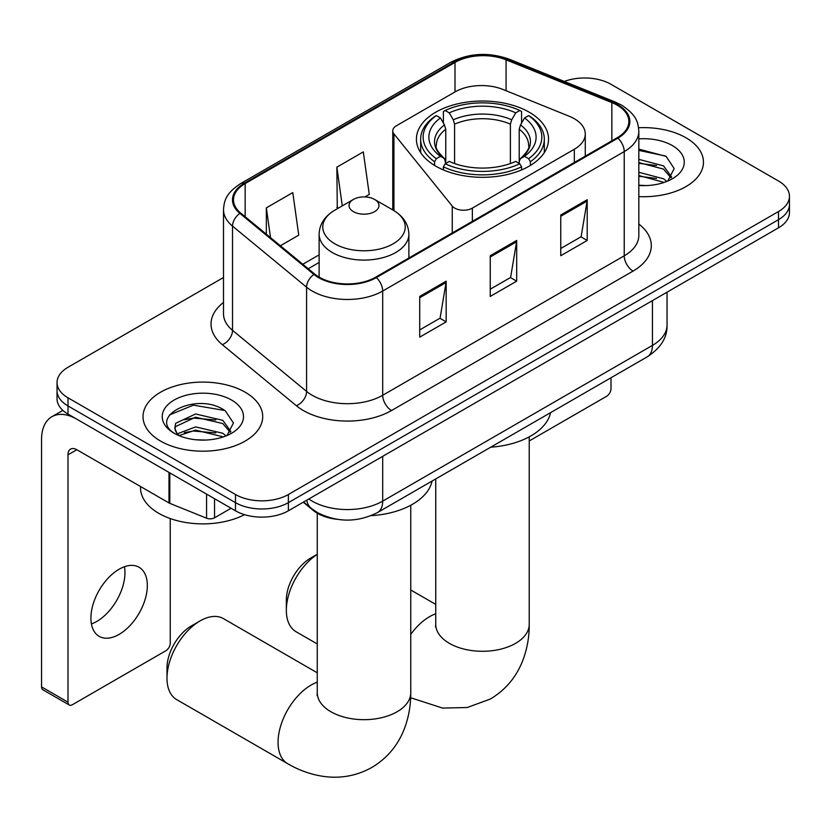 <?xml version="1.0" encoding="UTF-8"?>
<svg xmlns="http://www.w3.org/2000/svg" width="831" height="831" viewBox="0 0 831 831"><rect width="100%" height="100%" fill="white"/><g stroke="black" fill="none" stroke-linecap="round" stroke-linejoin="round"><path stroke-width="1.25" d="M574.314 118.719A37.395 21.596 0 0 0 569.328 116.298L502.963 89.468A37.395 21.596 0 0 0 455.066 91.888L396.418 125.751A12.465 7.199 0 0 0 392.772 130.841A12.465 7.199 0 0 0 393.936 133.884L452.251 206.078A12.465 7.199 0 0 0 472.361 208.124L574.314 149.258A37.395 21.596 0 0 0 585.273 133.988A37.395 21.596 0 0 0 574.314 118.719M529.202 112.195A66.075 38.143 0 0 0 457.195 103.927A66.075 38.143 0 0 0 416.414 139.172A66.075 38.143 0 0 0 435.766 166.138A66.075 38.143 0 0 0 507.772 174.417A66.075 38.143 0 0 0 548.553 139.172A66.075 38.143 0 0 0 529.202 112.195M336.95 519.282A37.395 21.596 180 0 1 313.287 510.452L303.273 502.194M223.508 277.492L67.997 367.281A37.395 21.596 0 0 0 57.038 382.54L57.038 398.828A37.395 21.596 0 0 0 67.997 414.098L235.485 510.795A37.395 21.596 0 0 0 288.378 510.795L778.491 227.829A37.395 21.596 0 0 0 789.45 212.559L789.45 204.416A37.395 21.596 0 0 1 778.491 219.685A37.395 21.596 0 0 0 789.45 204.416L789.45 196.272A37.395 21.596 0 0 0 778.491 181.002L611.003 84.305A37.395 21.596 0 0 0 564.27 81.438M57.038 382.54A37.395 21.596 0 0 0 67.997 397.81L235.485 494.507A37.395 21.596 0 0 0 288.378 494.507L288.378 502.651L778.491 219.685L288.378 502.651A37.395 21.596 0 0 1 235.485 502.651A37.395 21.596 0 0 0 288.378 502.651L288.378 510.795M67.997 397.81L67.997 405.954L235.485 502.651L67.997 405.954A37.395 21.596 0 0 1 57.038 390.684A37.395 21.596 0 0 0 67.997 405.954L67.997 414.098M685.939 137.749A59.842 34.549 0 0 0 638.592 127.745A59.842 34.549 0 0 1 685.939 137.749A59.842 34.549 0 0 1 703.462 162.17A59.842 34.549 0 0 0 685.939 137.749M245.176 392.211A59.842 34.549 0 0 0 179.963 384.722A59.842 34.549 0 0 0 143.025 416.643A59.842 34.549 0 0 0 160.56 441.074A59.842 34.549 0 0 0 225.762 448.563A59.842 34.549 0 0 0 262.71 416.643A59.842 34.549 0 0 0 245.176 392.211A59.842 34.549 0 0 0 179.963 384.722A59.842 34.549 0 0 0 143.025 416.643A59.842 34.549 0 0 0 160.56 441.074A59.842 34.549 0 0 0 225.762 448.563A59.842 34.549 0 0 0 262.71 416.643A59.842 34.549 0 0 0 245.176 392.211M617.184 105.173A39.888 23.029 180 0 1 628.859 121.461A39.888 23.029 180 0 1 617.184 137.738L375.643 277.19A39.888 23.029 180 0 1 314.762 274.116L240.699 213.048A39.888 23.029 180 0 1 233.48 199.845A39.888 23.029 180 0 1 245.166 183.558L454.993 62.408A39.888 23.029 180 0 1 506.079 59.832L611.855 102.587A39.888 23.029 180 0 1 617.184 105.173M617.88 104.768A40.885 23.611 0 0 0 612.426 102.12L506.65 59.365A40.885 23.611 0 0 0 454.287 62.003L244.459 183.152A40.885 23.611 0 0 0 239.879 213.38L313.941 274.448A40.885 23.611 0 0 0 376.35 277.596L617.88 138.154A40.885 23.611 0 0 0 617.88 104.768M419.717 296.428L419.717 337.147L446.164 321.877L446.164 281.158L419.717 296.428M419.717 329.928L440.087 318.159L446.06 282.519A9.972 5.755 -120 0 0 446.164 281.158M439.911 318.263L446.164 321.877M560.759 215L560.759 255.719L587.205 240.45L587.205 199.731L560.759 215M560.759 248.49L581.129 236.731L587.102 201.081A9.972 5.755 -120 0 0 587.205 199.731M580.952 236.835L587.205 240.45M490.238 255.719L490.238 296.428L516.685 281.169L516.685 240.45L490.238 255.719M490.238 289.209L510.608 277.45L516.581 241.8A9.972 5.755 -120 0 0 516.685 240.45M510.431 277.554L516.685 281.169M638.831 196.615A59.842 34.549 0 0 0 703.462 162.17A59.842 34.549 0 0 1 638.831 196.615M288.378 494.507L778.491 211.541A37.395 21.596 0 0 0 789.45 196.272M280.369 245.758L298.755 235.152L292.782 192.605L266.335 207.875L266.335 234.197M364.975 196.916L369.276 194.433L363.303 151.896L336.856 167.166L337.282 207.636M338.456 208.072L336.856 207.47M336.856 167.166L342.289 205.859M266.335 207.875L270.511 237.635M638.831 185.209L646.269 185.593M638.831 172.287L663.543 178.79L666.836 181.438M638.831 175.518L664.135 182.425M638.831 159.355L663.543 165.868L671.635 177.045M638.831 162.585L663.543 169.098L671.001 177.886M638.831 185.479A40.636 23.465 0 0 0 672.362 178.769A40.636 23.465 0 0 0 672.362 145.581A40.636 23.465 0 0 0 638.831 138.87M667.802 181.033L674.17 168.537L666.119 156.394L638.831 149.133M638.831 150.39L665.569 156.031M638.831 163.323L656.573 165.535M638.831 176.245L656.573 178.457M529.233 440.96L606.599 396.294A6.232 3.594 120 0 0 611.003 388.659L611.003 377.741M317.255 554.36A46.754 26.987 120 0 0 286.342 610.297L286.342 600.117A34.279 19.788 -60 0 1 310.586 558.131L317.255 554.287L310.586 558.131M286.342 610.297A46.754 26.987 120 0 0 296.033 631.705L317.255 643.963M434.571 165.442L434.571 161.744L436.348 158.679A59.344 34.258 0 0 1 436.348 115.582L440.43 117.94A53.61 30.944 0 0 0 440.43 156.321L444.46 158.617L445.759 163.427M445.759 161.463L445.759 129.231L444.46 124.889L440.43 117.94M443.39 123.05L443.39 111.51L445.167 110.492A59.344 34.258 0 0 1 519.801 110.492L515.729 112.85A53.61 30.944 0 0 0 449.239 112.85L453.269 119.799L454.578 124.141L454.578 163.562M510.39 163.562L510.39 124.141L511.699 119.799L515.729 112.85M490.726 447.192A68.568 39.587 0 0 0 550.548 412.654M443.39 166.823A61.837 35.702 0 0 0 521.577 166.823L519.801 163.769A59.344 34.258 0 0 1 445.167 163.769L443.39 166.823L443.39 169.919M521.577 169.919L521.577 166.823M436.348 115.582L434.571 116.6A61.837 35.702 0 0 0 420.652 139.172A61.837 35.702 0 0 0 434.571 161.744M519.801 110.492L521.577 111.51L521.577 123.05M445.167 163.769L449.239 161.411A53.61 30.944 0 0 0 515.729 161.411L519.801 163.769M440.43 156.321L436.348 158.679M449.239 112.85L445.167 110.492M444.46 124.889A47.949 27.683 0 0 0 444.46 158.617L444.678 158.763C437.875 152.177 435.091 147.7 436.358 145.352A46.131 26.634 0 0 1 445.759 129.231M530.396 161.744A61.837 35.702 0 0 0 544.315 139.172A61.837 35.702 0 0 0 530.396 116.6L528.62 115.582A59.344 34.258 0 0 1 528.62 158.679L530.396 161.744L530.396 165.442M528.62 158.679L524.538 156.321A53.61 30.944 0 0 0 524.538 117.94L528.62 115.582M524.538 117.94L520.507 124.889L519.209 129.231L519.209 161.463L520.507 158.617L524.538 156.321M519.209 129.231A46.131 26.634 0 0 1 528.609 145.352C529.866 147.721 527.093 152.187 520.289 158.763L520.507 158.617A47.949 27.683 0 0 0 520.507 124.889M519.209 163.427L519.209 161.463M166.989 678.189L166.989 668.01A34.279 19.788 -60 0 1 191.234 626.023L200.042 620.934A46.754 26.987 120 0 0 166.989 678.189A46.754 26.987 120 0 0 176.671 699.598L287.744 763.72A46.754 26.987 -60 0 1 280.577 726.263A46.754 26.987 -60 0 1 311.116 685.066A46.754 26.987 -60 0 1 317.255 682.178M353.435 211.645A14.958 8.632 0 0 0 374.584 211.645A14.958 8.632 0 0 0 374.584 199.43L393.156 210.15A41.228 23.798 0 0 1 393.156 243.815A41.228 23.798 0 0 1 334.851 243.815A41.228 23.798 0 0 1 334.851 210.15C324.703 216.185 319.457 224.193 319.125 234.176A44.884 25.906 0 0 0 332.275 252.499A44.884 25.906 0 0 0 381.18 258.119A44.884 25.906 0 0 0 408.883 234.176C408.551 224.193 403.315 216.185 393.156 210.15L374.584 199.43A14.958 8.632 0 0 0 353.435 199.43A14.958 8.632 0 0 0 353.435 211.645M371.114 515.667A68.568 39.587 0 0 0 432.078 481.056M317.255 672.798L223.425 618.617A46.754 26.987 120 0 0 200.042 620.934L191.234 626.023M124.453 566.732A39.888 23.029 -60 0 1 96.749 621.453A39.888 23.029 -60 0 1 91.42 623.946M119.124 634.375A39.888 23.029 120 0 0 145.186 599.213A39.888 23.029 120 0 0 139.068 567.251A39.888 23.029 120 0 0 119.124 569.225A39.888 23.029 120 0 0 93.062 604.376A39.888 23.029 120 0 0 99.18 636.349A39.888 23.029 120 0 0 119.124 634.375M214.543 498.704L214.543 517.796L231.08 508.25M168.984 472.403L76.816 419.188A49.87 28.794 -120 0 0 51.875 416.715A49.87 28.794 -120 0 0 41.55 439.547L41.55 686.894L67.997 702.164L67.997 454.817A12.465 7.199 60 0 1 70.573 449.104A12.465 7.199 60 0 1 76.816 449.727L168.984 502.942L168.984 472.403A6.232 3.594 0 0 0 169.815 472.808M67.997 702.164A6.232 3.594 120 0 0 69.285 705.01L42.838 689.751A6.232 3.594 -60 0 1 41.55 686.894M69.285 705.01A6.232 3.594 120 0 0 72.401 704.709L165.847 650.756A6.232 3.594 120 0 0 170.251 643.121L170.251 518.565M214.543 517.796A6.232 3.594 180 0 1 206.566 518.201L169.815 503.347A6.232 3.594 180 0 1 168.984 502.942M140.532 486.519L140.532 487.89A62.335 35.982 0 0 0 158.794 513.34A62.335 35.982 0 0 0 244.553 514.649M196.106 439.776L205.506 440.056M177.429 433.813L195.576 426.895L222.791 433.263L226.084 435.901M179.101 435.558L195.576 430.126L223.383 436.898M177.709 435.07L174.801 428.245A28.171 16.267 0 0 0 179.351 435.776M174.801 428.245L175.653 423.311L195.576 413.973L222.791 420.33L230.883 431.518M174.874 428.64L175.653 426.552L195.576 417.204L222.791 423.561L230.249 432.349M227.05 435.506L233.418 423L225.357 410.867C196.843 390.373 146.173 417.38 175.434 433.938L175.58 434.031M231.6 400.054A40.636 23.465 0 0 0 174.126 400.054A40.636 23.465 0 0 0 174.126 433.231A40.636 23.465 0 0 0 231.61 433.231A40.636 23.465 0 0 0 231.6 400.054M169.493 414.939L193.353 405.154L224.806 410.493M184.399 419.707L193.353 418.076L215.811 419.998M184.399 432.629L193.353 431.009L215.811 432.93M313.287 509.922L313.287 510.452M393.936 133.884L393.936 210.607M452.251 206.078L452.251 232.971M472.361 208.124L472.361 221.358M574.314 149.258L574.314 162.492M308.82 498.984A49.87 28.794 0 0 0 312.176 501.124A49.87 28.794 0 0 0 382.696 501.124L652.439 345.395A49.87 28.794 0 0 0 667.044 325.035C667.407 337.407 660.822 348.002 647.276 356.811L377.534 512.54A24.93 14.397 60 0 0 382.696 501.124L382.696 456.344M652.439 300.604L652.439 345.395A24.93 14.397 60 0 1 647.276 356.811M306.805 500.158A24.93 16.672 129.5 0 0 311.147 508.26L303.575 502.017M778.491 227.829L778.491 211.541M235.485 510.795L235.485 494.507M638.831 224.048A62.335 35.982 180 0 1 633.045 271.083L391.515 410.535A12.465 7.199 60 0 1 382.696 395.265L624.226 255.823A49.87 28.794 0 0 0 638.831 235.464L638.831 131.225A49.87 28.794 180 0 1 624.226 151.585A12.465 7.199 -120 0 0 617.88 138.154M391.515 410.535A62.335 35.982 180 0 1 303.357 410.535A62.335 35.982 180 0 1 296.376 405.725L222.313 344.668A62.335 35.982 180 0 1 223.508 302.432M312.176 395.265A49.87 28.794 0 0 0 382.696 395.265L382.696 291.037A49.87 28.794 180 0 1 306.587 287.194L232.524 226.125A49.87 28.794 180 0 1 223.508 209.609L223.508 313.848A49.87 28.794 0 0 0 232.524 330.354L306.587 391.422A49.87 28.794 0 0 0 312.176 395.265M638.831 131.225C638.031 122.666 637.242 115.53 621.65 105.163L615.096 101.984A12.465 5.838 112 0 0 612.426 102.12M615.096 101.984L509.33 59.23C488.67 51.917 469.079 52.976 450.527 62.408A12.465 7.199 60 0 1 454.287 62.003M244.459 183.152A12.465 7.199 -120 0 0 240.699 183.547C225.575 193.467 224.204 200.925 223.508 209.609M239.879 213.38A12.465 8.341 129.5 0 0 232.524 226.125L232.524 330.354A12.465 8.341 -50.5 0 1 222.313 344.668M509.33 59.23A12.465 5.838 112 0 0 506.65 59.365M313.941 274.448A12.465 8.341 129.5 0 0 306.587 287.194L306.587 391.422A12.465 8.341 -50.5 0 1 296.376 405.725M376.35 277.596A12.465 7.199 60 0 1 382.696 291.037L624.226 151.585L624.226 255.823A12.465 7.199 60 0 0 633.045 271.083M245.166 183.558L245.166 216.735M611.855 102.587L611.855 140.823M506.079 59.832L506.079 90.735M454.993 62.408L454.993 91.929M319.125 254.857L302.816 264.279M490.238 257.008L516.581 241.8M560.759 216.289L587.102 201.081M419.717 297.727L446.06 282.519M529.233 436.846L529.233 624.299A46.754 26.987 180 0 1 515.542 643.381A46.754 26.987 180 0 1 449.426 643.381A46.754 26.987 180 0 1 435.735 624.299L435.527 626.969M410.753 634.333A46.754 26.987 -60 0 1 429.596 616.664A46.754 26.987 -60 0 1 435.735 613.777M510.39 124.141A46.131 26.634 0 0 0 454.578 124.141M511.699 119.799A47.949 27.683 0 0 0 453.269 119.799M410.753 505.248L410.753 692.701A46.754 26.987 180 0 1 397.062 711.783A46.754 26.987 180 0 1 330.956 711.783A46.754 26.987 180 0 1 317.255 692.701L317.047 695.37M67.997 454.817L76.816 449.727M169.815 472.881L169.815 503.347M206.566 518.201L206.566 494.102M392.772 130.841L392.772 209.921M585.273 133.988L585.273 156.166M377.534 512.54C357.465 522.626 337.407 522.626 317.338 512.54L311.147 508.26M667.044 325.035L667.044 292.169M450.527 62.408L240.699 183.547M319.125 262.451L308.228 268.735M529.233 624.299C529.305 637.616 526.937 650.226 522.128 662.12C515.604 677.961 505.009 690.26 490.363 699.027L467.219 707.524L442.528 708.074L410.649 697.749M420.652 152.613L420.652 139.172M544.315 152.613L544.315 139.172M435.735 604.397L410.753 589.979M435.735 478.936L435.735 624.299M410.753 692.701C410.826 706.018 408.457 718.628 403.658 730.522C397.125 746.363 386.54 758.661 371.893 767.428C356.987 775.728 341.032 778.74 324.048 776.476C311.345 774.689 299.243 770.441 287.744 763.72M408.883 257.994L408.883 234.176M319.125 277.139L319.125 234.176M353.435 199.43L334.851 210.15M317.255 513.205L317.255 692.701M51.875 416.715L62.844 410.389"/></g></svg>
